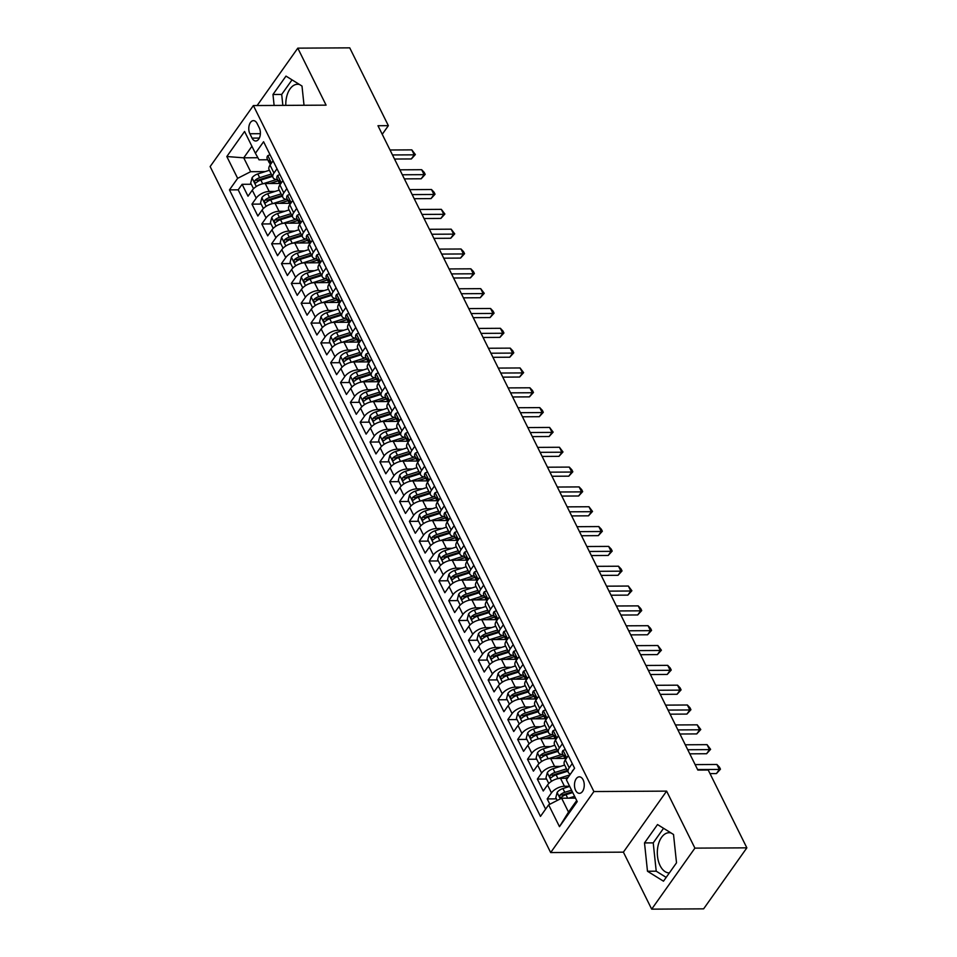 <?xml version="1.0" encoding="UTF-8"?>
<svg xmlns="http://www.w3.org/2000/svg" width="957" height="957" viewBox="0 0 957 957"><rect width="100%" height="100%" fill="white"/><g stroke="black" fill="none" stroke-linecap="round" stroke-linejoin="round"><path stroke-width="1.44" d="M671.06 832.961A20.109 11.915 -90.3 0 0 669.122 832.71A20.109 11.915 -90.3 0 0 658.404 844.313A20.109 11.915 -90.3 0 0 660.115 865.678A20.109 11.915 -90.3 0 0 669.338 872.928M583.112 779.811A8.254 4.893 -90.3 0 0 579.32 776.833A8.254 4.893 -90.3 0 0 574.93 781.594A8.254 4.893 -90.3 0 0 575.624 790.362A8.254 4.893 -90.3 0 0 579.416 793.341A8.254 4.893 -90.3 0 0 583.806 788.58A8.254 4.893 -90.3 0 0 583.112 779.811M285.808 105.378A20.109 11.915 89.7 0 1 297.591 84.264A20.109 11.915 89.7 0 1 299.529 84.515M651.681 909.15L694.914 848.129L666.622 791.128L623.39 852.149L651.681 909.15L703.622 908.851L746.855 847.842L708.228 770.026L697.844 770.074L377.979 125.726L388.363 125.666L349.736 47.85L297.794 48.149L257.134 105.533M623.39 852.149L550.67 852.567L210.145 166.578L253.378 105.557L593.902 791.547L550.67 852.567M279.875 183.457L265.256 183.541A10.312 5.287 153.6 0 0 252.277 190.192L248.007 196.209L242.109 184.306L251.308 184.258M275.006 191.436L269.192 191.472A10.312 5.287 153.6 0 0 256.213 198.111L251.942 204.14L261.153 204.08M251.942 204.14L257.852 216.031L262.11 210.014A10.312 5.287 153.6 0 1 275.102 203.374L289.72 203.291M299.565 223.113L284.947 223.196A10.312 5.287 153.6 0 0 271.955 229.836L267.697 235.853L261.787 223.962L270.998 223.914M309.398 242.934L294.78 243.018A10.312 5.287 153.6 0 0 281.801 249.669L277.53 255.686L271.632 243.784L280.832 243.736M319.243 262.768L304.625 262.852A10.312 5.287 153.6 0 0 291.646 269.491L287.375 275.508L281.466 263.618L290.677 263.558M329.088 282.59L314.47 282.674A10.312 5.287 153.6 0 0 301.479 289.313L297.22 295.342L291.311 283.439L300.522 283.392M338.922 302.412L324.303 302.496A10.312 5.287 153.6 0 0 311.324 309.147L307.065 315.164L301.156 303.261L310.367 303.213M348.767 322.246L334.149 322.33A10.312 5.287 153.6 0 0 321.169 328.969L316.899 334.986L311.001 323.095L320.2 323.035M358.612 342.068L343.994 342.151A10.312 5.287 153.6 0 0 331.002 348.791L326.744 354.82L320.834 342.917L330.045 342.869M368.457 361.89L353.839 361.973A10.312 5.287 153.6 0 0 340.848 368.624L336.589 374.642L330.679 362.751L339.891 362.691M378.29 381.723L363.672 381.807A10.312 5.287 153.6 0 0 350.693 388.446L346.422 394.463L340.525 382.573L349.736 382.525M388.135 401.545L373.517 401.629A10.312 5.287 153.6 0 0 360.538 408.28L356.267 414.297L350.37 402.395L359.569 402.347M397.98 421.379L383.362 421.463A10.312 5.287 153.6 0 0 370.371 428.102L366.112 434.119L360.203 422.228L369.414 422.169M407.826 441.201L393.195 441.285A10.312 5.287 153.6 0 0 380.216 447.924L375.957 453.941L370.048 442.05L379.259 442.002M417.659 461.023L403.041 461.107A10.312 5.287 153.6 0 0 390.061 467.758L385.791 473.775L379.893 461.872L389.092 461.824M427.504 480.857L412.886 480.94A10.312 5.287 153.6 0 0 399.906 487.58L395.636 493.597L389.726 481.706L398.937 481.646M437.349 500.678L422.731 500.762A10.312 5.287 153.6 0 0 409.74 507.401L405.481 513.431L399.571 501.528L408.783 501.48M447.182 520.5L432.564 520.584A10.312 5.287 153.6 0 0 419.585 527.235L415.314 533.252L409.417 521.35L418.628 521.302M457.027 540.334L442.409 540.418A10.312 5.287 153.6 0 0 429.43 547.057L425.159 553.074L419.262 541.183L428.461 541.124M466.872 560.156L452.254 560.24A10.312 5.287 153.6 0 0 439.263 566.879L435.004 572.908L429.095 561.005L438.306 560.958M476.718 579.99L462.099 580.062A10.312 5.287 153.6 0 0 449.108 586.713L444.849 592.73L438.94 580.839L448.151 580.779M486.551 599.812L471.933 599.895A10.312 5.287 153.6 0 0 458.953 606.535L454.683 612.552L448.785 600.661L457.984 600.613M496.396 619.634L481.778 619.717A10.312 5.287 153.6 0 0 468.798 626.368L464.528 632.386L458.618 620.483L467.829 620.435M506.241 639.467L491.623 639.551A10.312 5.287 153.6 0 0 478.632 646.19L474.373 652.207L468.463 640.317L477.675 640.257M516.074 659.289L501.456 659.373A10.312 5.287 153.6 0 0 488.477 666.012L484.218 672.029L478.309 660.139L487.52 660.091M525.919 679.111L511.301 679.195A10.312 5.287 153.6 0 0 498.322 685.846L494.051 691.863L488.154 679.96L497.353 679.913M535.764 698.945L521.146 699.029A10.312 5.287 153.6 0 0 508.155 705.668L503.896 711.685L497.987 699.794L507.198 699.734M545.61 718.767L530.991 718.851A10.312 5.287 153.6 0 0 518 725.49L513.742 731.519L507.832 719.616L517.043 719.568M555.443 738.589L540.825 738.672A10.312 5.287 153.6 0 0 527.845 745.324L523.575 751.341L517.677 739.45L526.888 739.39M565.288 758.423L550.67 758.506A10.312 5.287 153.6 0 0 537.69 765.145L533.42 771.163L527.522 759.272L536.721 759.212M567.465 778.292L560.515 778.328A10.312 5.287 153.6 0 0 547.524 784.967L543.265 790.996L537.356 779.094L546.567 779.046M249.885 133.753L252.05 138.119A7.991 4.737 -90.3 0 0 255.71 140.99A7.991 4.737 -90.3 0 0 259.969 136.384A7.991 4.737 -90.3 0 0 259.287 127.891L257.122 123.525A7.991 4.737 -90.3 0 0 253.461 120.642A7.991 4.737 -90.3 0 0 249.203 125.259A7.991 4.737 -90.3 0 0 249.885 133.753L260.388 133.693M257.876 157.738L243.736 157.821L250.626 171.698L237.647 178.337L229.465 189.881L540.466 816.393L548.648 804.849L559.474 826.657L577.227 801.595L566.4 779.788L574.583 768.244L263.582 141.732L255.399 153.276L259.036 159.819L267.745 159.771M237.647 178.337L226.821 156.529L244.573 131.468L255.399 153.276M569.606 786.235L564.451 786.259L560.515 778.328M560.419 766.401L554.605 766.437L550.67 758.506M550.574 746.58L544.76 746.604L540.825 738.672M540.741 726.746L534.927 726.782L530.991 718.851M530.896 706.924L525.082 706.96L521.146 699.029M521.051 687.09L515.237 687.126L511.301 679.195M511.205 667.268L505.404 667.304L501.456 659.373M501.372 647.446L495.559 647.482L491.623 639.551M491.527 627.613L485.713 627.648L481.778 619.717M481.682 607.791L475.868 607.827L471.933 599.895M471.837 587.969L466.035 587.993L462.099 580.062M462.004 568.135L456.19 568.171L452.254 560.24M452.159 548.313L446.345 548.349L442.409 540.418M442.313 528.491L436.5 528.515L432.564 520.584M432.48 508.657L426.666 508.693L422.731 500.762M422.635 488.836L416.821 488.871L412.886 480.94M412.79 469.002L406.976 469.038L403.041 461.107M402.945 449.18L397.143 449.216L393.195 441.285M393.112 429.358L387.298 429.382L383.362 421.463M383.267 409.524L377.453 409.56L373.517 401.629M373.421 389.702L367.608 389.738L363.672 381.807M363.588 369.88L357.774 369.904L353.839 361.973M353.743 350.047L347.929 350.083L343.994 342.151M343.898 330.225L338.084 330.261L334.149 322.33M334.053 310.403L328.239 310.427L324.303 302.496M324.22 290.569L318.406 290.605L314.47 282.674M314.375 270.747L308.561 270.783L304.625 262.852M304.529 250.913L298.716 250.949L294.78 243.018M294.684 231.092L288.882 231.127L284.947 223.196M284.851 211.27L279.037 211.294L275.102 203.374M242.109 184.306L238.185 189.833L545.61 809.132M564.451 786.259A10.312 5.287 -26.4 0 0 551.459 792.898L547.201 798.928L549.844 804.239M537.356 779.094L541.626 773.077A10.312 5.287 -26.4 0 1 554.605 766.437M527.522 759.272L531.781 753.255A10.312 5.287 -26.4 0 1 544.76 746.604M517.677 739.45L521.936 733.421A10.312 5.287 -26.4 0 1 534.927 726.782M507.832 719.616L512.103 713.599A10.312 5.287 -26.4 0 1 525.082 706.96M497.987 699.794L502.258 693.777A10.312 5.287 -26.4 0 1 515.237 687.126M488.154 679.96L492.412 673.943A10.312 5.287 -26.4 0 1 505.404 667.304M478.309 660.139L482.567 654.121A10.312 5.287 -26.4 0 1 495.559 647.482M468.463 640.317L472.734 634.3A10.312 5.287 -26.4 0 1 485.713 627.648M458.618 620.483L462.889 614.466A10.312 5.287 -26.4 0 1 475.868 607.827M448.785 600.661L453.044 594.644A10.312 5.287 -26.4 0 1 466.035 587.993M438.94 580.839L443.211 574.81A10.312 5.287 -26.4 0 1 456.19 568.171M429.095 561.005L433.365 554.988A10.312 5.287 -26.4 0 1 446.345 548.349M419.262 541.183L423.52 535.166A10.312 5.287 -26.4 0 1 436.5 528.515M409.417 521.35L413.675 515.333A10.312 5.287 -26.4 0 1 426.666 508.693M399.571 501.528L403.842 495.511A10.312 5.287 -26.4 0 1 416.821 488.871M389.726 481.706L393.997 475.689A10.312 5.287 -26.4 0 1 406.976 469.038M379.893 461.872L384.152 455.855A10.312 5.287 -26.4 0 1 397.143 449.216M370.048 442.05L374.307 436.033A10.312 5.287 -26.4 0 1 387.298 429.382M360.203 422.228L364.473 416.199A10.312 5.287 -26.4 0 1 377.453 409.56M350.37 402.395L354.628 396.377A10.312 5.287 -26.4 0 1 367.608 389.738M340.525 382.573L344.783 376.556A10.312 5.287 -26.4 0 1 357.774 369.904M330.679 362.751L334.95 356.722A10.312 5.287 -26.4 0 1 347.929 350.083M320.834 342.917L325.105 336.9A10.312 5.287 -26.4 0 1 338.084 330.261M311.001 323.095L315.26 317.078A10.312 5.287 -26.4 0 1 328.239 310.427M301.156 303.261L305.415 297.244A10.312 5.287 -26.4 0 1 318.406 290.605M291.311 283.439L295.581 277.422A10.312 5.287 -26.4 0 1 308.561 270.783M281.466 263.618L285.736 257.6A10.312 5.287 -26.4 0 1 298.716 250.949M271.632 243.784L275.891 237.767A10.312 5.287 -26.4 0 1 288.882 231.127M261.787 223.962L266.046 217.945A10.312 5.287 -26.4 0 1 279.037 211.294M277.004 168.767L273.965 173.05A10.312 5.287 153.6 0 0 273.044 177.595A10.312 5.287 153.6 0 0 277.59 179.605M273.068 160.836L270.03 165.118A10.312 5.287 153.6 0 0 269.108 169.664L273.044 177.595M282.901 180.67L279.875 184.952A10.312 5.287 153.6 0 0 278.942 189.486L282.877 197.417A10.312 5.287 -26.4 0 1 283.81 192.871L286.849 188.601M292.746 200.492L289.72 204.774A10.312 5.287 153.6 0 0 288.787 209.308L292.722 217.239A10.312 5.287 -26.4 0 1 293.655 212.705L296.682 208.423M302.591 220.313L299.553 224.596A10.312 5.287 153.6 0 0 298.632 229.142L302.568 237.073A10.312 5.287 -26.4 0 1 303.489 232.527L306.527 228.245M312.437 240.147L309.398 244.43A10.312 5.287 153.6 0 0 308.465 248.964L312.413 256.895A10.312 5.287 -26.4 0 1 313.334 252.361L316.372 248.078M322.27 259.969L319.243 264.252A10.312 5.287 153.6 0 0 318.31 268.785L322.246 276.717A10.312 5.287 -26.4 0 1 323.179 272.183L326.205 267.9M332.115 279.791L329.088 284.073A10.312 5.287 153.6 0 0 328.155 288.619L332.091 296.55A10.312 5.287 -26.4 0 1 333.024 292.005L336.051 287.722M341.96 299.625L338.922 303.907A10.312 5.287 153.6 0 0 338 308.441L341.936 316.372A10.312 5.287 -26.4 0 1 342.857 311.838L345.896 307.556M351.805 319.447L348.767 323.729A10.312 5.287 153.6 0 0 347.834 328.275L351.769 336.194A10.312 5.287 -26.4 0 1 352.702 331.66L355.741 327.378M361.638 339.28L358.612 343.551A10.312 5.287 153.6 0 0 357.679 348.097L361.614 356.028A10.312 5.287 -26.4 0 1 362.547 351.482L365.574 347.212M371.483 359.102L368.445 363.385A10.312 5.287 153.6 0 0 367.524 367.919L371.46 375.85A10.312 5.287 -26.4 0 1 372.393 371.316L375.419 367.033M381.329 378.924L378.29 383.207A10.312 5.287 153.6 0 0 377.369 387.752L381.305 395.684A10.312 5.287 -26.4 0 1 382.226 391.138L385.264 386.855M391.162 398.758L388.135 403.041A10.312 5.287 153.6 0 0 387.202 407.574L391.138 415.505A10.312 5.287 -26.4 0 1 392.071 410.96L395.109 406.689M401.007 418.58L397.98 422.862A10.312 5.287 153.6 0 0 397.047 427.396L400.983 435.327A10.312 5.287 -26.4 0 1 401.916 430.794L404.943 426.511M410.852 438.402L407.814 442.684A10.312 5.287 153.6 0 0 406.892 447.23L410.828 455.161A10.312 5.287 -26.4 0 1 411.749 450.615L414.788 446.333M420.697 458.236L417.659 462.518A10.312 5.287 153.6 0 0 416.726 467.052L420.673 474.983A10.312 5.287 -26.4 0 1 421.594 470.449L424.633 466.167M430.53 478.057L427.504 482.34A10.312 5.287 153.6 0 0 426.571 486.874L430.506 494.805A10.312 5.287 -26.4 0 1 431.44 490.271L434.466 485.989M440.376 497.891L437.349 502.162A10.312 5.287 153.6 0 0 436.416 506.708L440.352 514.639A10.312 5.287 -26.4 0 1 441.285 510.093L444.311 505.81M450.221 517.713L447.182 521.996A10.312 5.287 153.6 0 0 446.261 526.529L450.197 534.461A10.312 5.287 -26.4 0 1 451.118 529.927L454.156 525.644M460.066 537.535L457.027 541.818A10.312 5.287 153.6 0 0 456.094 546.363L460.03 554.282A10.312 5.287 -26.4 0 1 460.963 549.749L464.001 545.466M469.899 557.369L466.872 561.639A10.312 5.287 153.6 0 0 465.939 566.185L469.875 574.116A10.312 5.287 -26.4 0 1 470.808 569.571L473.835 565.3M479.744 577.191L476.706 581.473A10.312 5.287 153.6 0 0 475.785 586.007L479.72 593.938A10.312 5.287 -26.4 0 1 480.653 589.404L483.68 585.122M489.589 597.012L486.551 601.295A10.312 5.287 153.6 0 0 485.618 605.841L489.565 613.772A10.312 5.287 -26.4 0 1 490.486 609.226L493.525 604.944M499.422 616.846L496.396 621.129A10.312 5.287 153.6 0 0 495.463 625.663L499.398 633.594A10.312 5.287 -26.4 0 1 500.332 629.048L503.358 624.777M509.268 636.668L506.241 640.951A10.312 5.287 153.6 0 0 505.308 645.485L509.244 653.416A10.312 5.287 -26.4 0 1 510.177 648.882L513.203 644.599M519.113 656.49L516.074 660.773A10.312 5.287 153.6 0 0 515.153 665.318L519.089 673.25A10.312 5.287 -26.4 0 1 520.01 668.704L523.048 664.421M528.958 676.324L525.919 680.606A10.312 5.287 153.6 0 0 524.986 685.14L528.922 693.071A10.312 5.287 -26.4 0 1 529.855 688.538L532.893 684.255M538.791 696.146L535.764 700.428A10.312 5.287 153.6 0 0 534.831 704.962L538.767 712.893A10.312 5.287 -26.4 0 1 539.7 708.359L542.727 704.077M548.636 715.98L545.598 720.25A10.312 5.287 153.6 0 0 544.677 724.796L548.612 732.727A10.312 5.287 -26.4 0 1 549.545 728.181L552.572 723.899M558.481 735.801L555.443 740.084A10.312 5.287 153.6 0 0 554.522 744.618L558.457 752.549A10.312 5.287 -26.4 0 1 559.378 748.015L562.417 743.733M568.314 755.623L565.288 759.906A10.312 5.287 153.6 0 0 564.355 764.452L568.291 772.383A10.312 5.287 -26.4 0 1 569.224 767.837L572.262 763.554M265.161 171.614L250.626 171.698M694.914 848.129L746.855 847.842M666.622 791.128L593.902 791.547M253.378 105.557L326.086 105.15L297.794 48.149M382.238 134.315L388.363 125.666M251.918 146.265L243.736 157.821L226.821 156.529M575.504 798.126L561.627 798.21L568.518 812.086L576.7 800.531M238.185 189.833L229.465 189.881M547.201 798.928L556.412 798.868M287.435 199.427A10.312 5.287 -26.4 0 1 282.877 197.417M297.268 219.249A10.312 5.287 -26.4 0 1 292.722 217.239M307.113 239.083A10.312 5.287 -26.4 0 1 302.568 237.073M316.958 258.904A10.312 5.287 -26.4 0 1 312.413 256.895M326.804 278.726A10.312 5.287 -26.4 0 1 322.246 276.717M336.637 298.56A10.312 5.287 -26.4 0 1 332.091 296.55M346.482 318.382A10.312 5.287 -26.4 0 1 341.936 316.372M356.327 338.204A10.312 5.287 -26.4 0 1 351.769 336.194M366.172 358.038A10.312 5.287 -26.4 0 1 361.614 356.028M376.005 377.859A10.312 5.287 -26.4 0 1 371.46 375.85M385.85 397.693A10.312 5.287 -26.4 0 1 381.305 395.684M395.696 417.515A10.312 5.287 -26.4 0 1 391.138 415.505M405.529 437.337A10.312 5.287 -26.4 0 1 400.983 435.327M415.374 457.171A10.312 5.287 -26.4 0 1 410.828 455.161M425.219 476.993A10.312 5.287 -26.4 0 1 420.673 474.983M435.064 496.815A10.312 5.287 -26.4 0 1 430.506 494.805M444.897 516.648A10.312 5.287 -26.4 0 1 440.352 514.639M454.742 536.47A10.312 5.287 -26.4 0 1 450.197 534.461M464.588 556.304A10.312 5.287 -26.4 0 1 460.03 554.282M474.421 576.126A10.312 5.287 -26.4 0 1 469.875 574.116M484.266 595.948A10.312 5.287 -26.4 0 1 479.72 593.938M494.111 615.782A10.312 5.287 -26.4 0 1 489.565 613.772M503.956 635.604A10.312 5.287 -26.4 0 1 499.398 633.594M513.789 655.425A10.312 5.287 -26.4 0 1 509.244 653.416M523.635 675.259A10.312 5.287 -26.4 0 1 519.089 673.25M533.48 695.081A10.312 5.287 -26.4 0 1 528.922 693.071M543.325 714.903A10.312 5.287 -26.4 0 1 538.767 712.893M553.158 734.737A10.312 5.287 -26.4 0 1 548.612 732.727M563.003 754.559A10.312 5.287 -26.4 0 1 558.457 752.549M548.648 804.849L561.627 798.21M570.456 774.057A10.312 5.287 -26.4 0 1 568.291 772.383M559.474 826.657L568.518 812.086M304.027 105.27L301.993 86.046L285.987 76.105L272.972 94.48L274.121 105.437M676.515 862.807L673.525 834.492L657.519 824.551L644.504 842.926L647.482 871.241L663.488 881.194L676.515 862.807M292.029 79.862L281.693 94.432L282.853 105.39M281.693 94.432L272.972 94.48M663.548 828.295L653.224 842.878L656.215 871.193L666.18 877.39M656.215 871.193L647.482 871.241M653.224 842.878L644.504 842.926M270.041 154.759L267.721 155.68A6.831 3.505 153.6 0 0 267.17 158.599L269.037 162.367A6.831 3.505 153.6 0 0 269.922 163.252L270.077 163.336M394.523 159.041L411.354 158.946L414.273 154.831L392.49 154.95M411.809 149.866L415.362 154.555L414.273 154.831L411.809 149.866L390.025 149.998M270.245 164.807L270.221 164.748A6.831 3.505 -26.4 0 1 270.149 163.061L268.977 160.68A6.831 3.505 153.6 0 0 269.037 162.367M415.362 154.555L411.354 158.946M269.683 183.517L278.2 180.825M262.936 183.78L276.406 179.533M253.521 188.708L250.71 183.05L252.074 177.775A6.831 3.505 -26.4 0 1 257.804 173.935L269.407 170.274M271.274 174.042L259.682 177.703A6.831 3.505 153.6 0 0 255.064 180.299C254.227 182.368 254.622 183.158 256.249 182.679A6.831 3.505 -26.4 0 1 260.854 180.083L272.458 176.423M255.064 180.299L258.055 180.287A3.481 1.782 -26.4 0 1 259.538 179.605L272.075 175.657M255.483 183.038L256.249 182.679M279.887 174.581L277.566 175.502A6.831 3.505 153.6 0 0 277.004 178.433L278.882 182.189A6.831 3.505 153.6 0 0 279.755 183.074L279.923 183.158M404.356 178.875L421.188 178.78L424.118 174.653L402.323 174.772M421.654 169.7L424.214 172.404L425.195 174.389L424.118 174.653L421.654 169.7L399.87 169.82M280.09 184.641L280.054 184.569A6.831 3.505 -26.4 0 1 279.994 182.883L278.81 180.502A6.831 3.505 153.6 0 0 278.882 182.189M425.195 174.389L421.188 178.78M289.732 194.415L287.411 195.324A6.831 3.505 153.6 0 0 286.849 198.255L288.715 202.023A6.831 3.505 153.6 0 0 289.6 202.896L289.768 202.992M414.202 198.697L431.033 198.601L433.952 194.474L412.168 194.606M431.499 189.522L434.059 192.225L435.04 194.211L433.952 194.474L431.499 189.522L409.704 189.642M289.935 204.463L289.899 204.403A6.831 3.505 -26.4 0 1 289.839 202.705L288.655 200.336A6.831 3.505 153.6 0 0 288.715 202.023M435.04 194.211L431.033 198.601M299.577 214.236L297.244 215.158A6.831 3.505 153.6 0 0 296.694 218.076L298.56 221.845A6.831 3.505 153.6 0 0 299.445 222.73L299.601 222.814M424.047 218.519L440.878 218.423L443.797 214.308L422.013 214.428M441.333 209.344L444.885 214.033L443.797 214.308L441.333 209.344L419.549 209.475M299.78 224.297L299.744 224.225A6.831 3.505 -26.4 0 1 299.685 222.538L298.5 220.158A6.831 3.505 153.6 0 0 298.56 221.845M444.885 214.033L440.878 218.423M309.41 234.058L307.089 234.979A6.831 3.505 153.6 0 0 306.539 237.91L308.405 241.678A6.831 3.505 153.6 0 0 309.29 242.552L309.446 242.647M433.88 238.353L450.723 238.257L453.642 234.13L431.846 234.25M451.178 229.178L454.731 233.867L453.642 234.13L451.178 229.178L429.394 229.297M309.613 244.119L309.59 244.047A6.831 3.505 -26.4 0 1 309.518 242.36L308.345 239.98A6.831 3.505 153.6 0 0 308.405 241.678M454.731 233.867L450.723 238.257M279.528 203.339L288.045 200.659M272.781 203.602L286.251 199.355M263.366 208.542L260.555 202.884L261.907 197.597A6.831 3.505 -26.4 0 1 267.649 193.757L279.253 190.096M281.119 193.864L269.515 197.525A6.831 3.505 153.6 0 0 264.91 200.133C264.06 202.19 264.455 202.992 266.094 202.513A6.831 3.505 -26.4 0 1 270.699 199.905L282.303 196.245M264.91 200.133L267.9 200.109A3.481 1.782 -26.4 0 1 269.372 199.439L281.92 195.479M265.328 202.872L266.094 202.513M289.361 223.172L297.878 220.481M282.626 223.436L296.096 219.189M273.212 228.364L270.4 222.706L271.752 217.43A6.831 3.505 -26.4 0 1 277.494 213.59L289.098 209.93M290.964 213.698L279.36 217.359A6.831 3.505 153.6 0 0 274.755 219.954C273.905 222.024 274.3 222.814 275.939 222.335A6.831 3.505 -26.4 0 1 280.545 219.727L292.148 216.079M274.755 219.954L277.745 219.943A3.481 1.782 -26.4 0 1 279.217 219.261L291.765 215.301M275.161 222.694L275.939 222.335M299.206 242.994L307.723 240.303M292.471 243.257L305.929 239.011M283.045 248.198L280.245 242.528L281.597 237.252A6.831 3.505 -26.4 0 1 287.339 233.412L298.931 229.752M300.809 233.52L289.205 237.18A6.831 3.505 153.6 0 0 284.6 239.776C283.75 241.846 284.145 242.635 285.772 242.157A6.831 3.505 -26.4 0 1 290.39 239.561L301.981 235.9M284.6 239.776L287.59 239.764A3.481 1.782 -26.4 0 1 289.062 239.094L301.599 235.135M285.007 242.516L285.772 242.157M309.051 262.828L317.568 260.137M302.304 263.091L315.774 258.833M292.89 268.02L290.079 262.362L291.43 257.074A6.831 3.505 -26.4 0 1 297.172 253.234L308.776 249.574M310.642 253.342L299.051 257.002A6.831 3.505 153.6 0 0 294.433 259.61C293.596 261.668 293.978 262.469 295.617 261.991A6.831 3.505 -26.4 0 1 300.223 259.383L311.826 255.722M294.433 259.61L297.424 259.586A3.481 1.782 -26.4 0 1 298.907 258.916L311.444 254.957M294.852 262.35L295.617 261.991M319.255 253.892L316.934 254.813A6.831 3.505 153.6 0 0 316.372 257.732L318.25 261.5A6.831 3.505 153.6 0 0 319.124 262.374L319.291 262.469M443.725 258.175L460.556 258.079L463.475 253.952L441.691 254.084M461.023 248.999L463.583 251.703L464.564 253.689L463.475 253.952L461.023 248.999L439.239 249.119M319.459 263.941L319.423 263.881A6.831 3.505 -26.4 0 1 319.363 262.194L318.179 259.814A6.831 3.505 153.6 0 0 318.25 261.5M464.564 253.689L460.556 258.079M318.896 282.65L327.414 279.958M312.149 282.913L325.619 278.666M302.735 287.842L299.924 282.183L301.276 276.908A6.831 3.505 -26.4 0 1 307.018 273.068L318.621 269.407M320.487 273.176L308.884 276.836A6.831 3.505 153.6 0 0 304.278 279.432C303.429 281.502 303.824 282.291 305.462 281.813A6.831 3.505 -26.4 0 1 310.068 279.217L321.672 275.556M304.278 279.432L307.269 279.42A3.481 1.782 -26.4 0 1 308.74 278.738L321.289 274.779M304.685 282.171L305.462 281.813M329.1 273.714L326.78 274.635A6.831 3.505 153.6 0 0 326.217 277.554L328.084 281.322A6.831 3.505 153.6 0 0 328.969 282.207L329.136 282.291M453.57 277.997L470.401 277.901L473.32 273.786L451.537 273.905M470.856 268.821L473.428 271.537L474.409 273.523L473.32 273.786L470.856 268.821L449.072 268.953M329.304 283.774L329.268 283.703A6.831 3.505 -26.4 0 1 329.208 282.016L328.024 279.635A6.831 3.505 153.6 0 0 328.084 281.322M474.409 273.523L470.401 277.901M328.73 302.472L337.247 299.792M321.995 302.735L335.464 298.488M312.58 307.675L309.769 302.017L311.121 296.73A6.831 3.505 -26.4 0 1 316.863 292.89L328.454 289.229M330.332 292.998L318.729 296.658A6.831 3.505 153.6 0 0 314.123 299.254C313.274 301.323 313.669 302.113 315.308 301.634A6.831 3.505 -26.4 0 1 319.913 299.039L331.505 295.378M314.123 299.254L317.114 299.242A3.481 1.782 -26.4 0 1 318.585 298.572L331.134 294.612M314.53 301.993L315.308 301.634M338.934 293.536L336.613 294.457A6.831 3.505 153.6 0 0 336.063 297.388L337.929 301.156A6.831 3.505 153.6 0 0 338.814 302.029L338.969 302.125M463.415 297.83L480.247 297.735L483.165 293.608L461.382 293.727M480.701 288.655L484.254 293.344L483.165 293.608L480.701 288.655L458.917 288.775M339.137 303.596L339.113 303.536A6.831 3.505 -26.4 0 1 339.053 301.838L337.869 299.457A6.831 3.505 153.6 0 0 337.929 301.156M484.254 293.344L480.247 297.735M338.575 322.306L347.092 319.614M331.84 322.569L345.298 318.31M322.413 327.497L319.602 321.839L320.966 316.552A6.831 3.505 -26.4 0 1 326.696 312.724L338.3 309.063M340.166 312.819L328.574 316.48A6.831 3.505 153.6 0 0 323.968 319.088C323.119 321.145 323.514 321.947 325.141 321.468A6.831 3.505 -26.4 0 1 329.746 318.86L341.35 315.2M323.968 319.088L326.947 319.064A3.481 1.782 -26.4 0 1 328.43 318.394L340.967 314.434M324.375 321.827L325.141 321.468M348.779 313.37L346.458 314.291A6.831 3.505 153.6 0 0 345.896 317.21L347.774 320.978A6.831 3.505 153.6 0 0 348.647 321.863L348.815 321.947M473.248 317.652L490.08 317.557L493.011 313.429L471.215 313.561M490.546 308.477L493.106 311.192L494.087 313.166L493.011 313.429L490.546 308.477L468.763 308.597M348.982 323.418L348.946 323.358A6.831 3.505 -26.4 0 1 348.886 321.672L347.714 319.291A6.831 3.505 153.6 0 0 347.774 320.978M494.087 313.166L490.08 317.557M348.42 342.127L356.937 339.436M341.673 342.391L355.143 338.144M332.258 347.319L329.447 341.661L330.799 336.385A6.831 3.505 -26.4 0 1 336.541 332.546L348.145 328.885M350.011 332.653L338.407 336.314A6.831 3.505 153.6 0 0 333.802 338.91C332.952 340.979 333.347 341.769 334.986 341.29A6.831 3.505 -26.4 0 1 339.591 338.694L351.195 335.034M333.802 338.91L336.792 338.898A3.481 1.782 -26.4 0 1 338.264 338.216L350.812 334.268M334.22 341.649L334.986 341.29M358.624 333.192L356.303 334.113A6.831 3.505 153.6 0 0 355.741 337.031L357.607 340.8A6.831 3.505 153.6 0 0 358.492 341.685L358.66 341.769M483.094 337.474L499.925 337.378L502.844 333.263L481.06 333.383M500.391 328.299L502.951 331.014L503.932 333L502.844 333.263L500.391 328.299L478.596 328.43M358.827 343.252L358.791 343.18A6.831 3.505 -26.4 0 1 358.731 341.493L357.547 339.113A6.831 3.505 153.6 0 0 357.607 340.8M503.932 333L499.925 337.378M358.253 361.949L366.782 359.27M351.518 362.213L364.988 357.966M342.104 367.153L339.292 361.495L340.644 356.207A6.831 3.505 -26.4 0 1 346.386 352.367L357.99 348.707M359.856 352.475L348.252 356.136A6.831 3.505 153.6 0 0 343.647 358.743C342.797 360.801 343.192 361.59 344.831 361.112A6.831 3.505 -26.4 0 1 349.437 358.516L361.04 354.856M343.647 358.743L346.637 358.719A3.481 1.782 -26.4 0 1 348.109 358.05L360.657 354.09M344.053 361.471L344.831 361.112M368.469 353.013L366.148 353.934A6.831 3.505 153.6 0 0 365.586 356.865L367.452 360.633A6.831 3.505 153.6 0 0 368.337 361.507L368.505 361.602M492.939 357.308L509.77 357.212L512.689 353.085L490.905 353.217M510.225 348.133L512.796 350.836L513.777 352.822L512.689 353.085L510.225 348.133L488.441 348.252M368.672 363.074L368.636 363.014A6.831 3.505 -26.4 0 1 368.577 361.315L367.392 358.947A6.831 3.505 153.6 0 0 367.452 360.633M513.777 352.822L509.77 357.212M368.098 381.783L376.615 379.092M361.363 382.046L374.833 377.8M351.937 386.975L349.138 381.317L350.489 376.041A6.831 3.505 -26.4 0 1 356.231 372.201L367.823 368.541M369.701 372.309L358.097 375.969A6.831 3.505 153.6 0 0 353.492 378.565C352.643 380.635 353.037 381.424 354.664 380.946A6.831 3.505 -26.4 0 1 359.282 378.338L370.873 374.677M353.492 378.565L356.483 378.553A3.481 1.782 -26.4 0 1 357.954 377.871L370.491 373.912M353.899 381.305L354.664 380.946M378.302 372.847L375.981 373.768A6.831 3.505 153.6 0 0 375.431 376.687L377.297 380.455A6.831 3.505 153.6 0 0 378.182 381.341L378.338 381.424M502.772 377.13L519.615 377.034L522.534 372.919L500.75 373.039M520.07 367.955L523.623 372.644L522.534 372.919L520.07 367.955L498.286 368.086M378.505 382.896L378.482 382.836A6.831 3.505 -26.4 0 1 378.41 381.149L377.237 378.769A6.831 3.505 153.6 0 0 377.297 380.455M523.623 372.644L519.615 377.034M377.943 401.605L386.461 398.913M371.196 401.868L384.666 397.622M361.782 406.809L358.971 401.139L360.322 395.863A6.831 3.505 -26.4 0 1 366.064 392.023L377.668 388.363M379.534 392.131L367.943 395.791A6.831 3.505 153.6 0 0 363.325 398.387C362.488 400.457 362.882 401.246 364.509 400.768A6.831 3.505 -26.4 0 1 369.115 398.172L380.719 394.511M363.325 398.387L366.316 398.375A3.481 1.782 -26.4 0 1 367.799 397.693L380.336 393.746M363.744 401.127L364.509 400.768M388.147 392.669L385.827 393.59A6.831 3.505 153.6 0 0 385.264 396.521L387.142 400.277A6.831 3.505 153.6 0 0 388.016 401.162L388.183 401.258M512.617 396.964L529.448 396.868L532.379 392.741L510.583 392.86M529.915 387.788L532.475 390.492L533.456 392.478L532.379 392.741L529.915 387.788L508.131 387.908M388.351 402.73L388.315 402.658A6.831 3.505 -26.4 0 1 388.255 400.971L387.071 398.591A6.831 3.505 153.6 0 0 387.142 400.277M533.456 392.478L529.448 396.868M387.788 421.427L396.306 418.747M381.042 421.69L394.511 417.443M371.627 426.631L368.816 420.972L370.168 415.685A6.831 3.505 -26.4 0 1 375.91 411.845L387.513 408.184M389.379 411.953L377.776 415.613A6.831 3.505 153.6 0 0 373.17 418.221C372.321 420.279 372.716 421.08 374.354 420.602A6.831 3.505 -26.4 0 1 378.96 417.994L390.564 414.333M373.17 418.221L376.161 418.197A3.481 1.782 -26.4 0 1 377.632 417.527L390.181 413.568M373.589 420.96L374.354 420.602M397.992 412.503L395.672 413.412A6.831 3.505 153.6 0 0 395.109 416.343L396.976 420.111A6.831 3.505 153.6 0 0 397.861 420.984L398.028 421.08M522.462 416.785L539.293 416.69L542.212 412.563L520.429 412.694M539.76 407.61L542.32 410.314L543.301 412.3L542.212 412.563L539.76 407.61L517.964 407.73M398.196 422.551L398.16 422.492A6.831 3.505 -26.4 0 1 398.1 420.793L396.916 418.424A6.831 3.505 153.6 0 0 396.976 420.111M543.301 412.3L539.293 416.69M407.826 432.325L405.505 433.246A6.831 3.505 153.6 0 0 404.955 436.165L406.821 439.933A6.831 3.505 153.6 0 0 407.706 440.818L407.861 440.902M532.307 436.607L549.139 436.512L552.057 432.397L530.274 432.516M549.593 427.432L553.146 432.121L552.057 432.397L549.593 427.432L527.809 427.564M408.041 442.385L408.005 442.313A6.831 3.505 -26.4 0 1 407.945 440.627L406.761 438.246A6.831 3.505 153.6 0 0 406.821 439.933M553.146 432.121L549.139 436.512M417.671 452.147L415.35 453.068A6.831 3.505 153.6 0 0 414.788 455.999L416.666 459.767A6.831 3.505 153.6 0 0 417.551 460.64L417.707 460.736M542.14 456.441L558.984 456.345L561.903 452.218L540.107 452.338M559.438 447.266L562.991 451.955L561.903 452.218L559.438 447.266L537.655 447.386M417.874 462.207L417.85 462.135A6.831 3.505 -26.4 0 1 417.778 460.449L416.606 458.068A6.831 3.505 153.6 0 0 416.666 459.767M562.991 451.955L558.984 456.345M427.516 471.98L425.195 472.902A6.831 3.505 153.6 0 0 424.633 475.82L426.511 479.589A6.831 3.505 153.6 0 0 427.384 480.462L427.552 480.558M551.986 476.263L568.817 476.167L571.736 472.04L549.952 472.172M569.283 467.088L571.843 469.791L572.824 471.777L571.736 472.04L569.283 467.088L547.488 467.207M427.719 482.029L427.683 481.969A6.831 3.505 -26.4 0 1 427.623 480.282L426.439 477.902A6.831 3.505 153.6 0 0 426.511 479.589M572.824 471.777L568.817 476.167M437.361 491.802L435.04 492.723A6.831 3.505 153.6 0 0 434.478 495.642L436.344 499.41A6.831 3.505 153.6 0 0 437.229 500.296L437.397 500.379M561.831 496.085L578.662 495.989L581.581 491.874L559.797 491.994M579.117 486.91L581.689 489.625L582.669 491.611L581.581 491.874L579.117 486.91L557.333 487.041M437.564 501.863L437.528 501.791A6.831 3.505 -26.4 0 1 437.469 500.104L436.284 497.724A6.831 3.505 153.6 0 0 436.344 499.41M582.669 491.611L578.662 495.989M447.194 511.624L444.873 512.545A6.831 3.505 153.6 0 0 444.323 515.476L446.189 519.244A6.831 3.505 153.6 0 0 447.075 520.118L447.23 520.213M571.676 515.919L588.507 515.823L591.426 511.696L569.642 511.816M588.962 506.743L592.515 511.433L591.426 511.696L588.962 506.743L567.178 506.863M447.398 521.685L447.374 521.625A6.831 3.505 -26.4 0 1 447.302 519.926L446.129 517.546A6.831 3.505 153.6 0 0 446.189 519.244M592.515 511.433L588.507 515.823M457.039 531.458L454.719 532.379A6.831 3.505 153.6 0 0 454.156 535.298L456.034 539.066A6.831 3.505 153.6 0 0 456.908 539.951L457.075 540.035M581.509 535.741L598.34 535.645L601.271 531.518L579.475 531.649M598.807 526.565L601.367 529.281L602.348 531.255L601.271 531.518L598.807 526.565L577.023 526.697M457.243 541.506L457.207 541.447A6.831 3.505 -26.4 0 1 457.147 539.76L455.963 537.379A6.831 3.505 153.6 0 0 456.034 539.066M602.348 531.255L598.34 535.645M466.884 551.28L464.564 552.201A6.831 3.505 153.6 0 0 464.001 555.12L465.868 558.888A6.831 3.505 153.6 0 0 466.753 559.773L466.92 559.857M591.354 555.562L608.185 555.467L611.104 551.352L589.321 551.471M608.652 546.399L611.212 549.103L612.193 551.088L611.104 551.352L608.652 546.399L586.856 546.519M467.088 561.34L467.052 561.269A6.831 3.505 -26.4 0 1 466.992 559.582L465.808 557.201A6.831 3.505 153.6 0 0 465.868 558.888M612.193 551.088L608.185 555.467M476.73 571.102L474.397 572.023A6.831 3.505 153.6 0 0 473.847 574.954L475.713 578.722A6.831 3.505 153.6 0 0 476.598 579.595L476.765 579.691M601.199 575.396L618.031 575.301L620.949 571.173L599.166 571.305M618.485 566.221L621.057 568.925L622.038 570.91L620.949 571.173L618.485 566.221L596.701 566.341M476.933 581.162L476.897 581.102A6.831 3.505 -26.4 0 1 476.837 579.404L475.653 577.035A6.831 3.505 153.6 0 0 475.713 578.722M622.038 570.91L618.031 575.301M486.563 590.936L484.242 591.857A6.831 3.505 153.6 0 0 483.692 594.775L485.558 598.544A6.831 3.505 153.6 0 0 486.443 599.429L486.599 599.513M611.033 595.218L627.876 595.122L630.795 591.007L609.011 591.127M628.33 586.043L631.883 590.732L630.795 591.007L628.33 586.043L606.547 586.174M486.766 600.996L486.742 600.924A6.831 3.505 -26.4 0 1 486.67 599.238L485.498 596.857A6.831 3.505 153.6 0 0 485.558 598.544M631.883 590.732L627.876 595.122M496.408 610.757L494.087 611.679A6.831 3.505 153.6 0 0 493.525 614.609L495.403 618.366A6.831 3.505 153.6 0 0 496.276 619.251L496.444 619.346M620.878 615.052L637.709 614.956L640.628 610.829L618.844 610.949M638.175 605.877L640.735 608.58L641.716 610.566L640.628 610.829L638.175 605.877L616.392 605.996M496.611 620.818L496.575 620.746A6.831 3.505 -26.4 0 1 496.516 619.059L495.331 616.679A6.831 3.505 153.6 0 0 495.403 618.366M641.716 610.566L637.709 614.956M506.253 630.591L503.932 631.5A6.831 3.505 153.6 0 0 503.37 634.431L505.236 638.199A6.831 3.505 153.6 0 0 506.121 639.073L506.289 639.168M630.723 634.874L647.554 634.778L650.473 630.651L628.689 630.783M648.021 625.699L650.581 628.402L651.561 630.388L650.473 630.651L648.021 625.699L626.225 625.818M506.456 640.64L506.42 640.58A6.831 3.505 -26.4 0 1 506.361 638.893L505.176 636.513A6.831 3.505 153.6 0 0 505.236 638.199M651.561 630.388L647.554 634.778M516.086 650.413L513.765 651.334A6.831 3.505 153.6 0 0 513.215 654.253L515.081 658.021A6.831 3.505 153.6 0 0 515.967 658.906L516.122 658.99M640.568 654.696L657.399 654.6L660.318 650.485L638.534 650.604M657.854 645.52L661.407 650.21L660.318 650.485L657.854 645.52L636.07 645.652M516.29 660.474L516.266 660.402A6.831 3.505 -26.4 0 1 516.206 658.715L515.022 656.335A6.831 3.505 153.6 0 0 515.081 658.021M661.407 650.21L657.399 654.6M525.931 670.235L523.611 671.156A6.831 3.505 153.6 0 0 523.048 674.087L524.926 677.855A6.831 3.505 153.6 0 0 525.8 678.728L525.967 678.824M650.401 674.529L667.232 674.434L670.163 670.307L648.368 670.426M667.699 665.354L670.259 668.058L671.24 670.044L670.163 670.307L667.699 665.354L645.915 665.474M526.135 680.295L526.099 680.224A6.831 3.505 -26.4 0 1 526.039 678.537L524.867 676.156A6.831 3.505 153.6 0 0 524.926 677.855M671.24 670.044L667.232 674.434M535.776 690.069L533.456 690.99A6.831 3.505 153.6 0 0 532.893 693.909L534.76 697.677A6.831 3.505 153.6 0 0 535.645 698.562L535.812 698.646M660.246 694.351L677.077 694.256L679.996 690.129L658.213 690.26M677.544 685.176L680.104 687.88L681.085 689.865L679.996 690.129L677.544 685.176L655.748 685.296M535.98 700.117L535.944 700.057A6.831 3.505 -26.4 0 1 535.884 698.371L534.7 695.99A6.831 3.505 153.6 0 0 534.76 697.677M681.085 689.865L677.077 694.256M545.622 709.891L543.301 710.812A6.831 3.505 153.6 0 0 542.739 713.731L544.605 717.499A6.831 3.505 153.6 0 0 545.49 718.384L545.657 718.468M670.091 714.173L686.923 714.078L689.841 709.962L668.058 710.082M687.377 704.998L689.949 707.713L690.93 709.699L689.841 709.962L687.377 704.998L665.593 705.13M545.825 719.951L545.789 719.879A6.831 3.505 -26.4 0 1 545.729 718.193L544.545 715.812A6.831 3.505 153.6 0 0 544.605 717.499M690.93 709.699L686.923 714.078M555.455 729.712L553.134 730.634A6.831 3.505 153.6 0 0 552.584 733.564L554.45 737.333A6.831 3.505 153.6 0 0 555.335 738.206L555.491 738.302M679.925 734.007L696.768 733.911L699.687 729.784L677.903 729.916M697.222 724.832L700.775 729.521L699.687 729.784L697.222 724.832L675.439 724.951M555.658 739.773L555.634 739.713A6.831 3.505 -26.4 0 1 555.562 738.014L554.39 735.634A6.831 3.505 153.6 0 0 554.45 737.333M700.775 729.521L696.768 733.911M565.3 749.546L562.979 750.467A6.831 3.505 153.6 0 0 562.417 753.386L564.295 757.154A6.831 3.505 153.6 0 0 565.168 758.04L565.336 758.123M689.77 753.829L706.601 753.733L709.532 749.618L687.736 749.738M707.067 744.654L710.608 749.343L709.532 749.618L707.067 744.654L685.284 744.785M565.503 759.595L565.467 759.535A6.831 3.505 -26.4 0 1 565.408 757.848L564.223 755.468A6.831 3.505 153.6 0 0 564.295 757.154M710.608 749.343L706.601 753.733M573.255 770.122L572.824 770.289A6.831 3.505 153.6 0 0 572.166 771.653M709.998 773.603L716.446 773.567L719.365 769.44L697.581 769.56M716.913 764.487L719.473 767.191L720.454 769.177L719.365 769.44L716.913 764.487L695.117 764.607M720.454 769.177L716.446 773.567M397.622 441.261L406.139 438.569M390.887 441.524L404.356 437.277M381.472 446.452L378.661 440.794L380.013 435.519A6.831 3.505 -26.4 0 1 385.755 431.679L397.358 428.018M399.225 431.786L387.621 435.447A6.831 3.505 153.6 0 0 383.015 438.043C382.166 440.112 382.561 440.902 384.2 440.423A6.831 3.505 -26.4 0 1 388.805 437.827L400.409 434.167M383.015 438.043L386.006 438.031A3.481 1.782 -26.4 0 1 387.477 437.349L400.026 433.389M383.422 440.782L384.2 440.423M407.467 461.083L415.984 458.391M400.732 461.346L414.19 457.099M391.305 466.286L388.506 460.616L389.858 455.341A6.831 3.505 -26.4 0 1 395.588 451.501L407.192 447.84M409.07 451.608L397.466 455.269A6.831 3.505 153.6 0 0 392.86 457.865C392.011 459.934 392.406 460.724 394.033 460.245A6.831 3.505 -26.4 0 1 398.65 457.649L410.242 453.989M392.86 457.865L395.851 457.853A3.481 1.782 -26.4 0 1 397.322 457.183L409.859 453.223M393.267 460.604L394.033 460.245M417.312 480.916L425.829 478.225M410.565 481.18L424.035 476.921M401.15 486.108L398.339 480.45L399.691 475.162A6.831 3.505 -26.4 0 1 405.433 471.322L417.037 467.674M418.903 471.43L407.311 475.091A6.831 3.505 153.6 0 0 402.694 477.699C401.856 479.756 402.239 480.558 403.878 480.079A6.831 3.505 -26.4 0 1 408.483 477.471L420.087 473.811M402.694 477.699L405.684 477.675A3.481 1.782 -26.4 0 1 407.156 477.005L419.704 473.045M403.112 480.438L403.878 480.079M427.145 500.738L435.674 498.047M420.41 501.001L433.88 496.755M410.996 505.93L408.184 500.272L409.536 494.996A6.831 3.505 -26.4 0 1 415.278 491.156L426.882 487.496M428.748 491.264L417.144 494.925A6.831 3.505 153.6 0 0 412.539 497.52C411.689 499.59 412.084 500.379 413.723 499.901A6.831 3.505 -26.4 0 1 418.329 497.305L429.932 493.645M412.539 497.52L415.529 497.508A3.481 1.782 -26.4 0 1 417.001 496.827L429.549 492.867M412.945 500.26L413.723 499.901M436.99 520.56L445.507 517.881M430.255 520.823L443.725 516.577M420.841 525.764L418.03 520.106L419.381 514.818A6.831 3.505 -26.4 0 1 425.123 510.978L436.715 507.318M438.593 511.086L426.989 514.746A6.831 3.505 153.6 0 0 422.384 517.354C421.535 519.412 421.929 520.201 423.568 519.723A6.831 3.505 -26.4 0 1 428.174 517.127L439.765 513.466M422.384 517.354L425.375 517.33A3.481 1.782 -26.4 0 1 426.846 516.66L439.395 512.701M422.791 520.082L423.568 519.723M446.835 540.394L455.353 537.702M440.1 540.657L453.558 536.399M430.674 545.586L427.863 539.927L429.226 534.652A6.831 3.505 -26.4 0 1 434.957 530.812L446.56 527.151M448.426 530.92L436.835 534.568A6.831 3.505 153.6 0 0 432.229 537.176C431.38 539.234 431.774 540.035 433.401 539.557A6.831 3.505 -26.4 0 1 438.007 536.949L449.611 533.288M432.229 537.176L435.208 537.152A3.481 1.782 -26.4 0 1 436.691 536.482L449.228 532.523M432.636 539.915L433.401 539.557M456.68 560.216L465.198 557.524M449.934 560.479L463.403 556.232M440.519 565.408L437.708 559.749L439.06 554.474A6.831 3.505 -26.4 0 1 444.802 550.634L456.405 546.973M458.271 550.742L446.668 554.402A6.831 3.505 153.6 0 0 442.062 556.998C441.213 559.067 441.608 559.857 443.247 559.378A6.831 3.505 -26.4 0 1 447.852 556.783L459.456 553.122M442.062 556.998L445.053 556.986A3.481 1.782 -26.4 0 1 446.524 556.304L459.073 552.356M442.481 559.737L443.247 559.378M466.514 580.038L475.043 577.358M459.779 580.301L473.248 576.054M450.364 585.241L447.553 579.583L448.905 574.296A6.831 3.505 -26.4 0 1 454.647 570.456L466.25 566.795M468.117 570.563L456.513 574.224A6.831 3.505 153.6 0 0 451.907 576.832C451.058 578.889 451.453 579.691 453.092 579.212A6.831 3.505 -26.4 0 1 457.697 576.604L469.301 572.944M451.907 576.832L454.898 576.808A3.481 1.782 -26.4 0 1 456.369 576.138L468.918 572.178M452.314 579.559L453.092 579.212M476.359 599.872L484.876 597.18M469.624 600.135L483.082 595.888M460.197 605.063L457.398 599.405L458.75 594.13A6.831 3.505 -26.4 0 1 464.492 590.29L476.084 586.629M477.962 590.397L466.358 594.058A6.831 3.505 153.6 0 0 461.752 596.654C460.903 598.723 461.298 599.513 462.925 599.034A6.831 3.505 -26.4 0 1 467.542 596.426L479.134 592.766M461.752 596.654L464.743 596.642A3.481 1.782 -26.4 0 1 466.215 595.96L478.751 592M462.159 599.393L462.925 599.034M486.204 619.693L494.721 617.002M479.457 619.957L492.927 615.71M470.043 624.897L467.231 619.227L468.583 613.951A6.831 3.505 -26.4 0 1 474.325 610.111L485.929 606.451M487.795 610.219L476.203 613.88A6.831 3.505 153.6 0 0 471.586 616.475C470.748 618.545 471.131 619.335 472.77 618.856A6.831 3.505 -26.4 0 1 477.376 616.26L488.979 612.6M471.586 616.475L474.576 616.464A3.481 1.782 -26.4 0 1 476.06 615.782L488.596 611.834M472.004 619.215L472.77 618.856M496.049 639.515L504.566 636.836M489.302 639.778L502.772 635.532M479.888 644.719L477.076 639.061L478.428 633.773A6.831 3.505 -26.4 0 1 484.17 629.933L495.774 626.273M497.64 630.041L486.036 633.701A6.831 3.505 153.6 0 0 481.431 636.309C480.581 638.367 480.976 639.168 482.615 638.69A6.831 3.505 -26.4 0 1 487.221 636.082L498.824 632.421M481.431 636.309L484.421 636.285A3.481 1.782 -26.4 0 1 485.893 635.615L498.441 631.656M481.85 639.049L482.615 638.69M505.882 659.349L514.399 656.658M499.147 659.612L512.617 655.366M489.733 664.541L486.922 658.883L488.273 653.607A6.831 3.505 -26.4 0 1 494.015 649.767L505.607 646.107M507.485 649.875L495.882 653.535A6.831 3.505 153.6 0 0 491.276 656.131C490.427 658.201 490.821 658.99 492.46 658.512A6.831 3.505 -26.4 0 1 497.066 655.916L508.669 652.255M491.276 656.131L494.267 656.119A3.481 1.782 -26.4 0 1 495.738 655.437L508.287 651.478M491.683 658.871L492.46 658.512M515.727 679.171L524.245 676.491M508.992 679.434L522.45 675.187M499.566 684.375L496.755 678.716L498.118 673.429A6.831 3.505 -26.4 0 1 503.849 669.589L515.452 665.928M517.33 669.697L505.727 673.357A6.831 3.505 153.6 0 0 501.121 675.953C500.272 678.023 500.667 678.812 502.293 678.334A6.831 3.505 -26.4 0 1 506.899 675.738L518.503 672.077M501.121 675.953L504.1 675.941A3.481 1.782 -26.4 0 1 505.583 675.271L518.12 671.312M501.528 678.692L502.293 678.334M525.572 699.005L534.09 696.313M518.826 699.268L532.295 695.009M509.411 704.196L506.6 698.538L507.952 693.251A6.831 3.505 -26.4 0 1 513.694 689.411L525.297 685.762M527.163 689.519L515.56 693.179A6.831 3.505 153.6 0 0 510.954 695.787C510.105 697.844 510.5 698.646 512.139 698.167A6.831 3.505 -26.4 0 1 516.744 695.56L528.348 691.899M510.954 695.787L513.945 695.763A3.481 1.782 -26.4 0 1 515.416 695.093L527.965 691.133M511.373 698.526L512.139 698.167M535.406 718.827L543.935 716.135M528.671 719.09L542.14 714.843M519.256 724.018L516.445 718.36L517.797 713.085A6.831 3.505 -26.4 0 1 523.539 709.245L535.142 705.584M537.009 709.352L525.405 713.013A6.831 3.505 153.6 0 0 520.799 715.609C519.95 717.678 520.345 718.468 521.984 717.989A6.831 3.505 -26.4 0 1 526.589 715.393L538.193 711.733M520.799 715.609L523.79 715.597A3.481 1.782 -26.4 0 1 525.261 714.915L537.81 710.955M521.206 718.348L521.984 717.989M545.251 738.648L553.768 735.969M538.516 738.912L551.986 734.665M529.089 743.852L526.29 738.194L527.642 732.906A6.831 3.505 -26.4 0 1 533.384 729.067L544.976 725.406M546.854 729.174L535.25 732.835A6.831 3.505 153.6 0 0 530.645 735.443C529.795 737.5 530.19 738.29 531.817 737.811A6.831 3.505 -26.4 0 1 536.434 735.215L548.026 731.555M530.645 735.443L533.635 735.419A3.481 1.782 -26.4 0 1 535.107 734.749L547.655 730.789M531.051 738.17L531.817 737.811M555.096 758.482L563.613 755.791M548.349 758.745L561.819 754.487M538.935 763.674L536.123 758.016L537.487 752.74A6.831 3.505 -26.4 0 1 543.217 748.9L554.821 745.24M556.687 749.008L545.095 752.657A6.831 3.505 153.6 0 0 540.478 755.264C539.64 757.322 540.035 758.123 541.662 757.645A6.831 3.505 -26.4 0 1 546.268 755.037L557.871 751.377M540.478 755.264L543.468 755.24A3.481 1.782 -26.4 0 1 544.952 754.571L557.488 750.611M540.896 758.004L541.662 757.645M564.941 778.304L568.171 777.287M558.194 778.567L569.87 774.883M548.78 783.496L545.968 777.838L547.32 772.562A6.831 3.505 -26.4 0 1 553.062 768.722L564.666 765.062M566.532 768.83L554.928 772.49A6.831 3.505 153.6 0 0 550.323 775.086C549.474 777.156 549.868 777.945 551.507 777.467A6.831 3.505 -26.4 0 1 556.113 774.871L567.716 771.21M550.323 775.086L553.313 775.074A3.481 1.782 -26.4 0 1 554.785 774.392L567.334 770.445M550.742 777.826L551.507 777.467M574.774 798.126L575.408 797.935M568.769 798.162L574.607 796.32M557.201 800.471L555.814 797.671L557.165 792.384A6.831 3.505 -26.4 0 1 562.907 788.544L569.69 786.403M571.556 790.171L564.774 792.312A6.831 3.505 153.6 0 0 560.168 794.92C559.319 796.978 559.713 797.779 561.352 797.301A6.831 3.505 -26.4 0 1 565.958 794.693L572.741 792.552M560.168 794.92L563.159 794.896A3.481 1.782 -26.4 0 1 564.63 794.226L572.358 791.786M560.575 797.659L561.352 797.301M269.192 191.472L265.256 183.541M256.213 198.111L252.277 190.192M551.459 792.898L547.524 784.967M541.626 773.077L537.69 765.145M531.781 753.255L527.845 745.324M521.936 733.421L518 725.49M512.103 713.599L508.155 705.668M502.258 693.777L498.322 685.846M492.412 673.943L488.477 666.012M482.567 654.121L478.632 646.19M472.734 634.3L468.798 626.368M462.889 614.466L458.953 606.535M453.044 594.644L449.108 586.713M443.211 574.81L439.263 566.879M433.365 554.988L429.43 547.057M423.52 535.166L419.585 527.235M413.675 515.333L409.74 507.401M403.842 495.511L399.906 487.58M393.997 475.689L390.061 467.758M384.152 455.855L380.216 447.924M374.307 436.033L370.371 428.102M364.473 416.199L360.538 408.28M354.628 396.377L350.693 388.446M344.783 376.556L340.848 368.624M334.95 356.722L331.002 348.791M325.105 336.9L321.169 328.969M315.26 317.078L311.324 309.147M305.415 297.244L301.479 289.313M295.581 277.422L291.646 269.491M285.736 257.6L281.801 249.669M275.891 237.767L271.955 229.836M266.046 217.945L262.11 210.014M273.965 173.05L270.03 165.118M283.81 192.871L279.875 184.952M293.655 212.705L289.72 204.774M303.489 232.527L299.553 224.596M313.334 252.361L309.398 244.43M323.179 272.183L319.243 264.252M333.024 292.005L329.088 284.073M342.857 311.838L338.922 303.907M352.702 331.66L348.767 323.729M362.547 351.482L358.612 343.551M372.393 371.316L368.445 363.385M382.226 391.138L378.29 383.207M392.071 410.96L388.135 403.041M401.916 430.794L397.98 422.862M411.749 450.615L407.814 442.684M421.594 470.449L417.659 462.518M431.44 490.271L427.504 482.34M441.285 510.093L437.349 502.162M451.118 529.927L447.182 521.996M460.963 549.749L457.027 541.818M470.808 569.571L466.872 561.639M480.653 589.404L476.706 581.473M490.486 609.226L486.551 601.295M500.332 629.048L496.396 621.129M510.177 648.882L506.241 640.951M520.01 668.704L516.074 660.773M529.855 688.538L525.919 680.606M539.7 708.359L535.764 700.428M549.545 728.181L545.598 720.25M559.378 748.015L555.443 740.084M569.224 767.837L565.288 759.906M259.347 138.071L252.05 138.119M271.489 163.061L267.804 155.644M252.038 177.906L256.297 186.495M260.854 180.083L262.72 183.828M257.804 173.935L259.682 177.703M281.334 182.895L277.65 175.466M291.167 202.717L287.495 195.3M301.012 222.538L297.328 215.122M310.858 242.372L307.173 234.944M261.871 197.728L266.142 206.317M270.699 199.905L272.554 203.65M267.649 193.757L269.515 197.525M271.716 217.562L275.987 226.151M280.545 219.727L282.399 223.471M277.494 213.59L279.36 217.359M281.561 237.384L285.82 245.973M290.39 239.561L292.244 243.305M287.339 233.412L289.205 237.18M291.406 257.206L295.665 265.795M300.223 259.383L302.089 263.127M297.172 253.234L299.051 257.002M320.703 262.194L317.018 254.777M301.24 277.04L305.51 285.629M310.068 279.217L311.922 282.961M307.018 273.068L308.884 276.836M330.536 282.016L326.851 274.599M311.085 296.861L315.343 305.45M319.913 299.039L321.767 302.783M316.863 292.89L318.729 296.658M340.381 301.85L336.697 294.421M320.93 316.695L325.189 325.284M329.746 318.86L331.612 322.605M326.696 312.724L328.574 316.48M350.226 321.672L346.542 314.255M330.763 336.517L335.034 345.106M339.591 338.694L341.458 342.439M336.541 332.546L338.407 336.314M360.071 341.493L356.387 334.077M340.608 356.339L344.879 364.928M349.437 358.516L351.291 362.26M346.386 352.367L348.252 356.136M369.904 361.327L366.22 353.911M350.453 376.173L354.712 384.762M359.282 378.338L361.136 382.082M356.231 372.201L358.097 375.969M379.75 381.149L376.065 373.732M360.299 395.995L364.557 404.584M369.115 398.172L370.981 401.916M366.064 392.023L367.943 395.791M389.595 400.983L385.91 393.554M370.132 415.817L374.402 424.406M378.96 417.994L380.814 421.738M375.91 411.845L377.776 415.613M399.428 420.805L395.755 413.388M409.273 440.627L405.589 433.21M419.118 460.461L415.434 453.032M428.963 480.282L425.279 472.866M438.796 500.104L435.112 492.688M448.642 519.938L444.957 512.521M458.487 539.76L454.802 532.343M468.332 559.594L464.647 552.165M478.165 579.416L474.481 571.999M488.01 599.238L484.326 591.821M497.855 619.071L494.171 611.643M507.688 638.893L504.004 631.476M517.534 658.715L513.849 651.298M527.379 678.549L523.694 671.12M537.224 698.371L533.539 690.954M547.057 718.193L543.373 710.776M556.902 738.026L553.218 730.61M566.747 757.848L563.063 750.432M379.977 435.65L384.236 444.239M388.805 437.827L390.659 441.572M385.755 431.679L387.621 435.447M389.822 455.472L394.081 464.061M398.65 457.649L400.505 461.394M395.588 451.501L397.466 455.269M399.655 475.294L403.926 483.895M408.483 477.471L410.35 481.215M405.433 471.322L407.311 475.091M409.5 495.128L413.771 503.717M418.329 497.305L420.183 501.049M415.278 491.156L417.144 494.925M419.345 514.95L423.604 523.539M428.174 517.127L430.028 520.871M425.123 510.978L426.989 514.746M429.191 534.784L433.449 543.373M438.007 536.949L439.873 540.693M434.957 530.812L436.835 534.568M439.024 554.605L443.294 563.195M447.852 556.783L449.718 560.527M444.802 550.634L446.668 554.402M448.869 574.427L453.14 583.016M457.697 576.604L459.551 580.349M454.647 570.456L456.513 574.224M458.714 594.261L462.973 602.85M467.542 596.426L469.397 600.171M464.492 590.29L466.358 594.058M468.559 614.083L472.818 622.672M477.376 616.26L479.242 620.004M474.325 610.111L476.203 613.88M478.392 633.905L482.663 642.494M487.221 636.082L489.075 639.826M484.17 629.933L486.036 633.701M488.237 653.739L492.496 662.328M497.066 655.916L498.92 659.66M494.015 649.767L495.882 653.535M498.083 673.561L502.341 682.15M506.899 675.738L508.765 679.482M503.849 669.589L505.727 673.357M507.916 693.382L512.186 701.983M516.744 695.56L518.61 699.304M513.694 689.411L515.56 693.179M517.761 713.216L522.032 721.805M526.589 715.393L528.443 719.138M523.539 709.245L525.405 713.013M527.606 733.038L531.865 741.627M536.434 735.215L538.289 738.96M533.384 729.067L535.25 732.835M537.451 752.872L541.71 761.461M546.268 755.037L548.134 758.781M543.217 748.9L545.095 752.657M547.284 772.694L551.555 781.283M556.113 774.871L557.967 778.615M553.062 768.722L554.928 772.49M557.13 792.516L560.288 798.892M565.958 794.693L567.68 798.174M562.907 788.544L564.774 792.312"/></g></svg>
